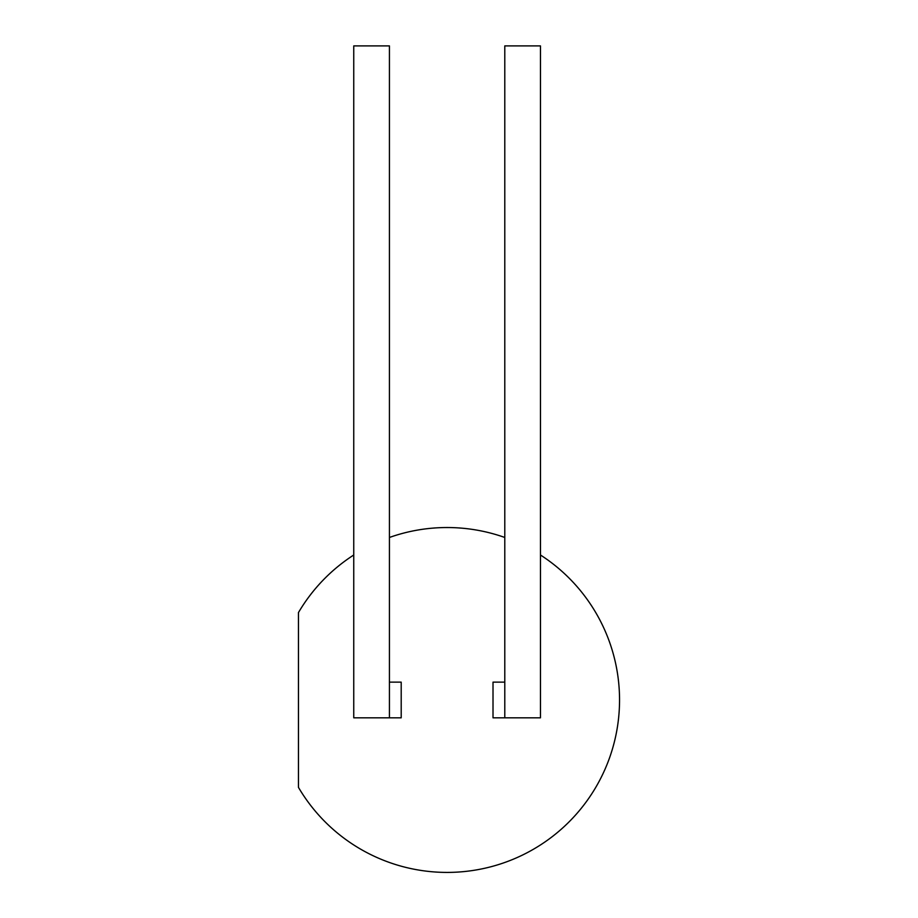 <?xml version="1.0" encoding="UTF-8"?>
<svg xmlns="http://www.w3.org/2000/svg" width="918" height="918" viewBox="0 0 918 918"><rect width="100%" height="100%" fill="white"/><g stroke="black" fill="none" stroke-linecap="round" stroke-linejoin="round"><path stroke-width="1.38" d="M540.461 555A172.435 172.435 0 0 1 492.392 866.362A172.435 172.435 0 0 1 298.453 787.369L298.453 612.581A172.435 172.435 0 0 1 353.751 555M389.427 537.466A172.435 172.435 0 0 1 504.785 537.466M389.427 717.819L401.2 717.819L401.2 682.143L389.427 682.143L389.427 717.819L353.751 717.819L353.751 45.9L389.427 45.9L389.427 682.143M493.012 717.819L493.012 682.143L504.785 682.143L504.785 717.819L493.012 717.819M504.785 682.143L504.785 45.9L540.461 45.9L540.461 717.819L504.785 717.819"/></g></svg>
